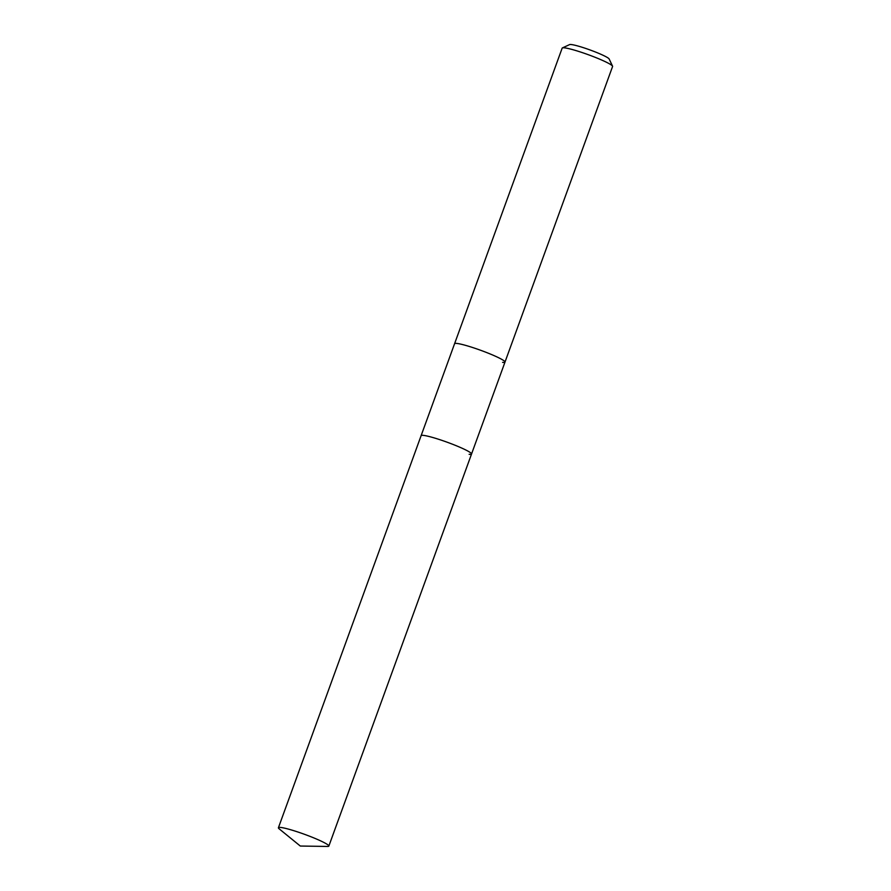 <?xml version="1.0" encoding="UTF-8"?>
<svg xmlns="http://www.w3.org/2000/svg" width="891" height="891" viewBox="0 0 891 891"><rect width="100%" height="100%" fill="white"/><g stroke="black" fill="none" stroke-linecap="round" stroke-linejoin="round"><path stroke-width="1.34" d="M502.591 362.359A26.83 2.762 -160 0 0 504.997 362.08L612.585 66.491A26.83 2.762 -160 0 0 612.551 66.168A26.83 2.762 -160 0 0 592.092 56.122A26.83 2.762 -160 0 0 564.582 47.858A26.83 2.762 -160 0 0 562.399 47.914A26.83 2.762 -160 0 0 562.165 48.136L278.415 827.739A26.83 2.762 -160 0 0 279.184 828.853L300.3 846.038L327.532 846.45A26.83 2.762 -160 0 0 328.835 846.094A26.83 2.762 -160 0 0 309.611 836.226A26.83 2.762 -160 0 0 280.821 827.461A26.83 2.762 -160 0 0 278.415 827.739M504.997 362.08A26.83 2.762 -160 0 0 485.784 352.212A26.83 2.762 -160 0 0 456.994 343.447A26.83 2.762 -160 0 0 454.577 343.726A26.83 2.762 -160 0 1 456.994 343.447A26.83 2.762 -160 0 1 485.784 352.212A26.83 2.762 -160 0 1 504.997 362.08L471.539 454.02A26.83 2.762 -160 0 0 452.316 444.152A26.83 2.762 -160 0 0 423.526 435.387A26.83 2.762 -160 0 0 421.12 435.666A26.83 2.762 -160 0 1 423.526 435.387A26.83 2.762 -160 0 1 452.316 444.152A26.83 2.762 -160 0 1 471.539 454.02L328.835 846.094M612.551 66.168L609.154 58.984A21.15 2.172 -160 0 0 593.027 51.065A21.15 2.172 -160 0 0 571.331 44.55A21.15 2.172 -160 0 0 569.616 44.595L562.399 47.914M469.123 454.299A26.83 2.762 -160 0 0 471.539 454.02"/></g></svg>
